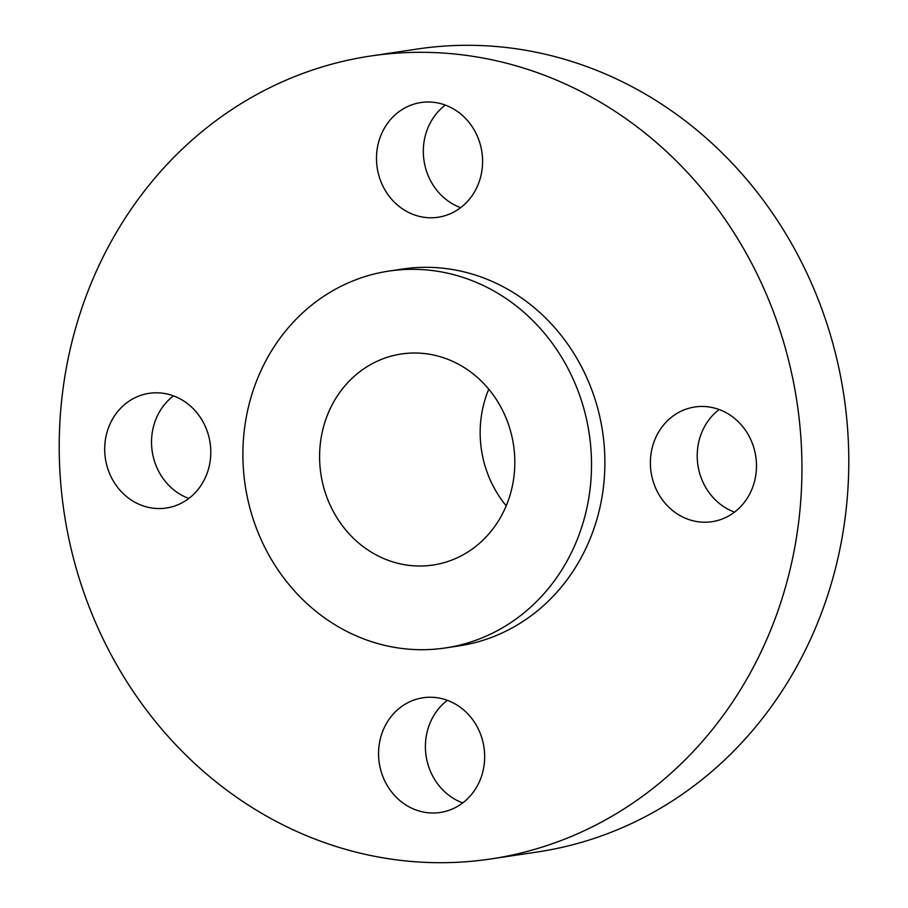 <?xml version="1.0" encoding="UTF-8"?>
<svg xmlns="http://www.w3.org/2000/svg" width="908" height="908" viewBox="0 0 908 908"><rect width="100%" height="100%" fill="white"/><g stroke="black" fill="none" stroke-linecap="round" stroke-linejoin="round"><path stroke-width="1.36" d="M703.223 406.466A57.987 52.936 -98.5 0 0 694.836 406.988A57.987 52.936 -98.5 0 0 650.559 467.609A57.987 52.936 -98.5 0 0 703.621 522.202A57.987 52.936 -98.5 0 0 712.008 521.691A57.987 52.936 -98.5 0 0 756.296 461.071A57.987 52.936 -98.5 0 0 703.223 406.466M734.527 512.123A57.987 52.936 81.5 0 1 697.911 465.168A57.987 52.936 81.5 0 1 719.159 409.531M431.414 697.253A57.987 52.936 -98.5 0 0 423.026 697.775A57.987 52.936 -98.5 0 0 378.75 758.396A57.987 52.936 -98.5 0 0 431.822 813A57.987 52.936 -98.5 0 0 440.21 812.478A57.987 52.936 -98.5 0 0 484.486 751.858A57.987 52.936 -98.5 0 0 431.414 697.253M462.717 802.91A57.987 52.936 81.5 0 1 426.102 755.955A57.987 52.936 81.5 0 1 447.36 700.329M157.538 392.812A57.987 52.936 -98.5 0 0 149.15 393.323A57.987 52.936 -98.5 0 0 104.874 453.943A57.987 52.936 -98.5 0 0 157.947 508.548A57.987 52.936 -98.5 0 0 166.334 508.026A57.987 52.936 -98.5 0 0 210.611 447.406A57.987 52.936 -98.5 0 0 157.538 392.812M188.841 498.469A57.987 52.936 81.5 0 1 152.226 451.503A57.987 52.936 81.5 0 1 173.473 395.877M429.336 102.014A57.987 52.936 -98.5 0 0 420.949 102.536A57.987 52.936 -98.5 0 0 376.672 163.156A57.987 52.936 -98.5 0 0 429.745 217.761A57.987 52.936 -98.5 0 0 438.133 217.239A57.987 52.936 -98.5 0 0 482.409 156.619A57.987 52.936 -98.5 0 0 429.336 102.014M460.64 207.671A57.987 52.936 81.5 0 1 424.025 160.716A57.987 52.936 81.5 0 1 445.283 105.09M490.717 858.968L537.547 851.954A405.944 370.555 -98.5 0 0 847.505 427.623A405.944 370.555 -98.5 0 0 476.008 45.4A405.944 370.555 -98.5 0 0 417.283 49.032L370.453 56.046A405.944 370.555 -98.5 0 0 60.495 480.377A405.944 370.555 -98.5 0 0 431.992 862.6A405.944 370.555 -98.5 0 0 490.717 858.968A405.944 370.555 -98.5 0 0 800.663 434.637A405.944 370.555 -98.5 0 0 429.166 52.414A405.944 370.555 -98.5 0 0 370.453 56.046M445.419 647.949L458.801 645.951A190.544 173.939 -98.5 0 0 604.297 446.77A190.544 173.939 -98.5 0 0 429.915 267.361A190.544 173.939 -98.5 0 0 402.358 269.063L388.976 271.072A190.544 173.939 -98.5 0 0 243.492 470.242A190.544 173.939 -98.5 0 0 417.862 649.663A190.544 173.939 -98.5 0 0 445.419 647.949A190.544 173.939 -98.5 0 0 590.915 448.779A190.544 173.939 -98.5 0 0 416.534 269.37A190.544 173.939 -98.5 0 0 388.976 271.072M416.829 353.03A106.701 97.406 -98.5 0 0 401.393 353.984A106.701 97.406 -98.5 0 0 319.922 465.52A106.701 97.406 -98.5 0 0 417.566 565.99A106.701 97.406 -98.5 0 0 433.002 565.037A106.701 97.406 -98.5 0 0 514.484 453.501A106.701 97.406 -98.5 0 0 416.829 353.03M488.754 389.18A106.701 97.406 -98.5 0 0 506.221 505.79"/></g></svg>
